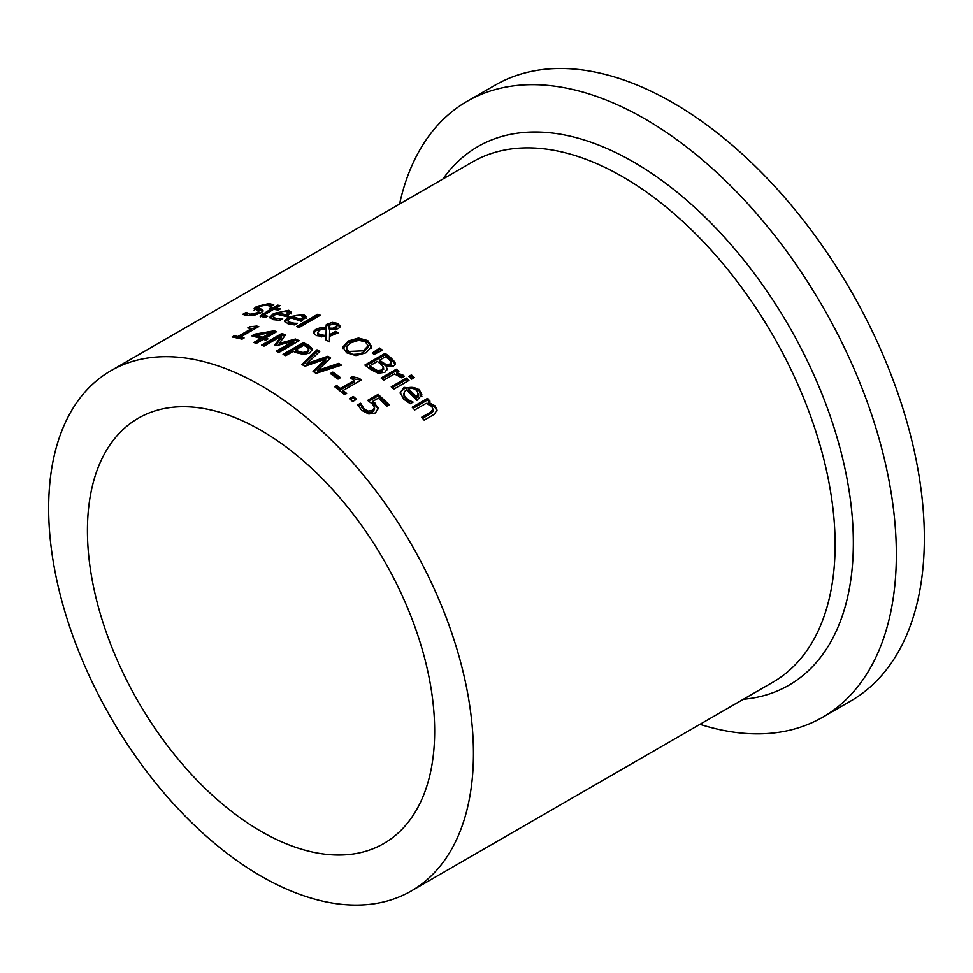 <?xml version="1.0" encoding="UTF-8"?>
<svg xmlns="http://www.w3.org/2000/svg" width="973" height="973" viewBox="0 0 973 973"><rect width="100%" height="100%" fill="white"/><g stroke="black" fill="none" stroke-linecap="round" stroke-linejoin="round"><path stroke-width="1.46" d="M372.914 401.277L378.302 408.101L375.493 412.941L368.828 414.024L361.859 410.448L357.699 404.926L360.569 403.26A300.377 173.425 60 0 1 360.776 403.442L364.255 409.147L368.414 411.19L372.756 410.265L374.52 407.48L372.148 403.819L367.636 400.426L378.096 394.393A300.377 173.425 60 0 1 389.212 404.853L386.828 406.228A300.377 173.425 -120 0 0 378.327 398.152L372.914 401.277L372.914 402.798L378.375 408.891M368.864 401.241L378.096 395.914A298.589 172.391 60 0 1 388.215 405.425M358.295 406.094L360.569 404.78A298.589 172.391 60 0 1 360.776 404.963L364.255 410.679L368.414 412.722L372.756 411.81L374.544 409.341L374.52 407.48M374.52 408.101L374.52 409.025M378.096 394.393L378.096 395.914M368.414 411.19L368.414 412.722M361.871 406.057L361.871 407.578M360.776 403.442L360.776 404.963M360.569 403.26L360.569 404.78M273.304 316.784L275.602 318.378L282.523 318.609A300.377 173.425 60 0 1 282.669 318.645L279.871 320.263L273.401 319.667L269.789 317.259L273.62 313.464L288.762 310.29L291.474 312.369L286.561 316.639A300.377 173.425 -120 0 0 276.028 314.097L273.887 315.653L273.304 318.317L277.354 320.178M286.707 311.518L288.762 311.822L291.474 313.89M270.02 317.989L277.986 312.965A300.377 173.425 60 0 1 286.026 314.851L286.026 316.359L288.203 313.963M286.026 314.851L288.203 312.856L286.512 311.469L282.279 311.469L277.986 312.965L277.986 314.498A298.589 172.391 60 0 1 286.026 316.359M279.397 318.767L279.397 320.214M246.072 312.418A300.377 173.425 60 0 1 246.266 312.43L249.903 314.255L257.809 312.686L258.417 310.667L254.111 308.672L256.458 306.519L269.083 303.515L273.79 304.853L270.579 306.702A300.377 173.425 -120 0 0 270.372 306.69L266.93 304.865L259.548 306.459L259.037 308.429L262.126 309.378L263.197 310.934L261.044 312.759L254.902 315.033L247.762 315.617L242.691 314.376L246.072 312.418L246.072 314.048A298.589 172.391 60 0 1 246.266 314.048L248.504 315.653M244.296 315.07L246.072 314.048M246.266 312.43L246.266 314.048M257.809 314.267L258.417 312.248M259.207 312.941L258.417 310.667M254.111 310.29L258.636 307.067M268.268 305.072L272.343 305.692M259.037 310.022L258.173 307.748L258.222 309.536L262.892 311.372M297.191 323.231A300.377 173.425 60 0 1 297.337 323.279L294.551 324.897L288.069 323.851L284.469 320.944L288.288 316.967L303.442 314.425L306.154 316.882L301.241 321.297A300.377 173.425 -120 0 0 290.708 317.83L287.984 320.543L288.458 323.109L294.077 324.714L294.077 323.218L297.191 323.364M300.304 315.349L303.442 315.921L306.154 318.378M284.639 321.686L288.288 318.475L294.016 316.091M292.654 316.699A300.377 173.425 60 0 1 300.693 319.29L302.883 317.222L301.192 315.58L296.947 315.325L292.654 316.699L292.654 318.207A298.589 172.391 60 0 1 300.693 320.786L302.883 318.256M300.693 319.29L300.693 320.786M287.984 320.64L289.078 322.051L294.077 323.218M260.521 316.821L271.066 310.46L271.066 308.891A300.377 173.425 -120 0 0 269.339 308.66L271.467 307.444L271.467 309.013A298.589 172.391 60 0 1 273.182 309.232L277.56 306.714A298.589 172.391 60 0 1 277.974 306.775M271.467 307.444A300.377 173.425 60 0 1 273.182 307.675L277.56 305.145A300.377 173.425 60 0 1 280.127 305.522L275.748 308.052A300.377 173.425 60 0 1 280.467 308.867L278.351 310.083A300.377 173.425 -120 0 0 273.632 309.28L263.792 315.228L267.539 316.213A300.377 173.425 60 0 1 267.684 316.249L265.386 317.575L260.046 316.116L271.066 308.891M273.182 307.675L273.182 309.232M277.56 305.145L277.56 306.714M275.748 308.052L275.748 309.609A298.589 172.391 60 0 1 278.424 310.046M264.984 317.685L263.671 317.052L263.792 315.228M298.091 327.098L317.721 315.763A298.589 172.391 60 0 1 318.743 316.152M317.721 314.279A300.377 173.425 60 0 1 320.275 315.264L299.1 327.487A300.377 173.425 -120 0 0 296.534 326.514L317.721 314.279L317.721 315.763M326.028 336.78L316.529 335.588L314.303 333.994L313.647 332.304L314.243 330.735L316.201 329.142L321.139 327.536L325.87 327.475L326.332 324.556L332.292 322.367L337.728 323.425L340.27 326.283L338.653 328.436L335.101 329.616L329.701 329.361L329.543 334.639L335.673 331.392A300.377 173.425 60 0 1 338.336 332.802L329.531 336.305L329.385 341.839A300.377 173.425 -120 0 0 325.894 339.93L326.028 336.78L325.955 339.966M335.673 331.392L335.673 332.863A298.589 172.391 60 0 1 337.023 333.569M313.768 333.046L316.201 330.613L322.963 328.862M329.543 334.639L329.543 336.111L335.673 332.863M325.87 327.475L325.87 328.631M325.724 327.001L327.658 325.055L334.104 323.887M332.292 322.367L332.292 323.839M334.907 324.009L337.728 324.885L340.112 326.989M326.198 328.655L319.667 330.066L317.636 332.45L319.497 334.676L326.052 335.478L326.198 328.655L326.052 335.478M317.636 332.571L318.037 335.089L321.832 336.901M329.142 326.064L329.385 328.169L333.07 328.229L336.999 325.736L335.928 324.362L330.455 324.751L329.142 326.064L329.032 328.242M333.07 328.229L333.07 329.701L335.721 328.692L336.767 327.828L336.999 325.724M329.385 328.169L329.689 329.701M329.142 327.536L329.385 329.64M342.861 348.492L348.249 342.52L358.502 339.492L367.77 342.046L371.564 348.03M367.83 347.604L367.903 345.476L365.447 341.937L358.842 340.27L351.058 342.776L347.507 345.573L346.57 347.726L347.008 349.526L348.991 351.448L363.367 350.815L367.83 346.145L367.83 347.604L363.367 352.275L359.706 353.941L352.761 354.44L347.118 351.18L346.558 347.957M358.502 338.02L367.77 340.586L371.564 346.558L366.176 352.761L355.936 355.571L346.631 352.785L342.861 347.033L348.249 341.049L358.502 338.02L358.502 339.492M385.15 353.333A300.377 173.425 60 0 1 390.526 357.456L395.026 362.175L395.111 364.364L393.384 366.055L386.111 366.298L387.169 369.01L384.858 372.318L378.169 373.231L370.689 369.509A300.377 173.425 -120 0 0 364.875 365.045L385.15 353.333L385.15 354.817A298.589 172.391 60 0 1 390.526 358.94L395.196 364.145M365.982 365.884L385.15 354.817M386.111 366.298L387.084 369.752M395.026 362.175L395.026 363.671M369.874 365.763A300.377 173.425 60 0 1 372.051 367.453L377.512 370.604L381.927 370.081L383.447 366.93L380.419 363.805A300.377 173.425 -120 0 0 377.366 361.433L369.874 365.763L369.874 367.247A298.589 172.391 60 0 1 372.051 368.937L377.512 372.1L381.927 371.577L383.447 368.414M383.69 369.424L383.447 366.93M377.512 370.604L377.512 372.1M379.616 360.132A300.377 173.425 60 0 1 382.669 362.503L386.451 364.583L390.197 363.987L391.28 361.932L388.13 358.709A300.377 173.425 -120 0 0 385.551 356.714L379.616 360.132L379.616 361.615A298.589 172.391 60 0 1 382.669 363.987L386.451 366.067L390.197 365.471L391.28 363.416M391.377 363.938L391.28 361.932M373.304 353.771L379.555 349.514A298.589 172.391 60 0 1 381.355 350.815M379.555 348.042A300.377 173.425 60 0 1 382.571 350.231L374.094 354.354A300.377 173.425 -120 0 0 372.258 353.017L379.555 348.042L379.555 349.514M406.434 378.059A300.377 173.425 60 0 1 409.001 380.394L393.785 389.176A300.377 173.425 -120 0 0 391.219 386.84L406.434 378.059L406.434 379.579A298.589 172.391 60 0 1 407.979 380.978M392.241 387.765L406.434 379.579M396.327 369.217A300.377 173.425 60 0 1 398.894 371.394L396.619 372.708L396.619 374.216L403.357 376.819L403.357 375.298L404.318 376.271L401.654 377.804A300.377 173.425 -120 0 0 401.521 377.694L394.466 373.948L383.678 380.188A300.377 173.425 -120 0 0 381.112 377.998L396.327 369.217L396.327 370.713A298.589 172.391 60 0 1 397.835 372.002M382.17 378.886L396.327 370.713M396.619 372.708L403.357 375.298M400.256 393.457L401.058 391.462L404.014 388.884C411.093 386.354 416.152 387.047 419.168 390.976L421.881 396.352M409.803 400.669L412.917 401.971A300.377 173.425 60 0 1 413.075 402.129L410.278 403.734L403.807 399.271L400.195 392.678L404.014 387.351L419.168 389.419L421.881 394.795L416.967 400.329A300.377 173.425 -120 0 0 406.434 389.918L404.294 391.766L404.014 395.16L406.009 397.945L409.803 400.669L409.803 402.226L404.16 397.057L403.71 393.651M416.42 396.668L416.42 398.225L418.609 395.585L416.918 390.489L412.674 388.227L408.392 388.786A300.377 173.425 60 0 1 416.42 396.668L418.645 393.627L418.609 394.783M408.392 388.786L408.392 390.331A298.589 172.391 60 0 1 416.42 398.225M409.828 377.378L411.457 376.429A298.589 172.391 60 0 1 413.355 378.156M411.457 374.909A300.377 173.425 60 0 1 414.364 377.56L411.701 379.105A300.377 173.425 -120 0 0 408.794 376.442L411.457 374.909L411.457 376.429M433.18 411.397L431.939 406.532L426.15 403.369L414.778 409.937A300.377 173.425 -120 0 0 412.211 407.249L427.427 398.456A300.377 173.425 60 0 1 429.993 401.144L428.302 402.129L435.04 405.863L437.084 410.18L434.043 414.474L424.167 420.166A300.377 173.425 -120 0 0 421.601 417.308L430.273 412.297L433.313 409.11L433.18 411.397L430.273 413.914L422.55 418.366M428.302 402.129L428.302 403.71L435.04 407.468L436.999 410.971M427.427 398.456L427.427 400.037A298.589 172.391 60 0 1 429.02 401.703M413.184 408.259L427.427 400.037M240.489 337.096A300.377 173.425 60 0 1 244.089 337.959L242.022 339.151A300.377 173.425 -120 0 0 232.133 336.974L234.201 335.782A300.377 173.425 60 0 1 237.874 336.512L251.472 328.667A300.377 173.425 -120 0 0 247.787 327.937L249.647 326.855L256.665 326.077A300.377 173.425 60 0 1 258.769 326.551L240.489 337.096L240.489 338.628A298.589 172.391 60 0 1 242.241 339.03M251.35 328.643L256.665 327.609A298.589 172.391 60 0 1 256.848 327.658M234.128 337.363L234.201 337.327A298.589 172.391 60 0 1 237.874 338.057L251.472 330.212L251.472 328.667M249.647 326.855L249.647 328.29M256.665 326.077L256.665 327.609M237.874 336.512L237.874 338.057M234.201 335.782L234.201 337.327M260.74 338.495A300.377 173.425 -120 0 0 251.776 335.855L254.634 334.201L274.155 330.844A300.377 173.425 60 0 1 276.66 331.671L265.532 338.093A300.377 173.425 60 0 1 267.952 338.92L265.763 340.185A300.377 173.425 -120 0 0 263.355 339.358L256.386 343.372A300.377 173.425 -120 0 0 253.771 342.52L260.74 338.495L260.74 339.991L255.425 343.055M256.106 335.186A300.377 173.425 60 0 1 262.917 337.23L262.917 338.738L270.847 334.165L270.847 332.657L256.106 335.186L256.106 336.694A298.589 172.391 60 0 1 262.917 338.738M265.532 338.093L265.532 339.589A298.589 172.391 60 0 1 266.334 339.857M274.155 330.844L274.155 332.352A298.589 172.391 60 0 1 275.006 332.62M254.634 334.201L254.634 335.721L256.106 335.454M270.847 332.888L274.155 332.352M253.564 336.342L254.634 335.721M262.917 337.23L270.847 332.657M284.408 355.023L303.308 344.114A298.589 172.391 60 0 1 308.405 346.656L312.479 350.292M295.585 349.988A300.377 173.425 60 0 1 297.434 350.925L302.968 352.481L307.127 351.362L308.745 348.796L305.911 346.461A300.377 173.425 -120 0 0 303.673 345.33L295.585 349.988L295.585 351.46A298.589 172.391 60 0 1 297.434 352.384L302.968 353.941L307.127 352.822L308.745 350.256M302.968 352.481L302.968 353.941M308.842 350.767L308.745 348.796M303.308 342.642A300.377 173.425 60 0 1 308.405 345.196L312.442 348.723L310.01 352.858L303.734 354.476L295.573 352.481A300.377 173.425 -120 0 0 293.287 351.326L285.734 355.68A300.377 173.425 -120 0 0 283.034 354.354L303.308 342.642L303.308 344.114M312.442 350.195L312.588 349.562M293.7 341.085L276.527 345.658A300.377 173.425 -120 0 0 274.885 344.977L281.525 336.038L264.06 346.133A300.377 173.425 -120 0 0 261.542 345.184L281.817 333.484A300.377 173.425 60 0 1 285.503 334.87L279.275 343.42L295.451 339.005A300.377 173.425 60 0 1 299.197 340.696L278.923 352.408A300.377 173.425 -120 0 0 276.235 351.18L293.7 341.085L293.7 342.569L277.658 351.825M275.724 345.318L281.525 337.522L281.525 336.038M295.451 339.005L295.451 340.477A298.589 172.391 60 0 1 297.787 341.511M279.275 343.42L279.275 344.892L295.451 340.477M281.817 333.484L281.817 334.967A298.589 172.391 60 0 1 284.651 336.026M263.111 345.768L281.817 334.967M317.709 370.421L338.774 363.306A300.377 173.425 60 0 1 341.414 365.13L316.043 373.364A300.377 173.425 -120 0 0 313.026 371.382L325.724 359.037L304.89 366.274A300.377 173.425 -120 0 0 301.898 364.498L317.003 349.818A300.377 173.425 60 0 1 319.776 351.387L307.042 363.488L327.889 356.24A300.377 173.425 60 0 1 330.638 357.967L317.709 370.421L317.709 371.881L338.774 364.778A298.589 172.391 60 0 1 339.966 365.593M307.042 363.488L307.042 364.948L327.889 357.711A298.589 172.391 60 0 1 329.713 358.842M302.834 365.045L317.003 351.277A298.589 172.391 60 0 1 318.816 352.299M313.926 371.966L325.724 360.496L325.724 359.037M317.003 349.818L317.003 351.277M327.889 356.24L327.889 357.711M338.774 363.306L338.774 364.778M332.839 372.112A300.377 173.425 60 0 1 340.514 377.67L338.045 379.093A300.377 173.425 -120 0 0 330.37 373.535L332.839 372.112L332.839 373.583A298.589 172.391 60 0 1 339.395 378.315M331.525 374.35L332.839 373.583M343.055 390.514A300.377 173.425 60 0 1 346.656 393.457L344.588 394.649A300.377 173.425 -120 0 0 334.7 386.755L336.767 385.563A300.377 173.425 60 0 1 340.441 388.434L354.038 380.589A300.377 173.425 -120 0 0 350.353 377.719L352.214 376.636L359.232 378.29A300.377 173.425 60 0 1 361.336 379.969L343.055 390.514L343.055 392.01A298.589 172.391 60 0 1 345.585 394.065M351.448 378.558L359.232 379.774A298.589 172.391 60 0 1 360.253 380.589M335.794 387.607L336.767 387.047A298.589 172.391 60 0 1 340.441 389.918L354.038 382.073L354.038 380.589M352.214 376.636L352.214 378.12M359.232 378.29L359.232 379.774M340.441 388.434L340.441 389.918M336.767 385.563L336.767 387.047M353.296 396.473A300.377 173.425 60 0 1 356.544 399.283L352.676 401.521A300.377 173.425 -120 0 0 349.416 398.711L353.296 396.473L353.296 397.981A298.589 172.391 60 0 1 355.51 399.891M350.462 399.611L353.296 397.981M473.45 753.503A300.377 173.425 -120 0 0 342.326 451.217A300.377 173.425 -120 0 0 110.861 370.737A300.377 173.425 -120 0 0 110.861 717.587A300.377 173.425 -120 0 0 411.238 891.013A300.377 173.425 -120 0 0 473.45 753.503M699.952 724.326A355.583 205.291 -120 0 0 822.696 717.198A355.583 205.291 -120 0 0 896.34 554.415A355.583 205.291 -120 0 0 741.134 196.582A355.583 205.291 -120 0 0 467.125 101.314A355.583 205.291 -120 0 0 399.575 204.05M434.663 731.112A245.537 141.766 -120 0 0 327.487 484.019A245.537 141.766 -120 0 0 138.288 418.232A245.537 141.766 -120 0 0 138.275 701.752A245.537 141.766 -120 0 0 383.812 843.518A245.537 141.766 -120 0 0 434.663 731.112M822.696 717.198L850.706 701.022A355.583 205.291 -120 0 0 924.35 538.251A355.583 205.291 -120 0 0 769.144 180.406A355.583 205.291 -120 0 0 495.135 85.15L467.125 101.314M374.873 402.919L374.873 404.452M372.756 410.265L372.756 411.81M364.255 409.147L364.255 410.679M275.602 318.378L275.602 319.898M288.762 310.29L288.762 311.822M273.62 313.464L273.62 315.009M249.903 314.255L249.903 315.678M257.809 312.686L257.809 314.206M256.458 306.519L256.458 308.137M269.083 303.515L269.083 305.108M262.126 309.378L262.126 310.959M290.27 322.55L290.27 324.045M303.442 314.425L303.442 315.921M288.288 316.967L288.288 318.475M262.637 313.756L262.637 315.325M264.984 316.128L264.984 317.563M316.201 329.142L316.201 330.613M321.139 327.536L321.139 329.008M327.658 323.583L327.658 325.055M337.728 323.425L337.728 324.885M319.497 334.676L319.497 336.135M335.721 327.22L335.721 328.692M363.367 350.815L363.367 352.275M348.249 341.049L348.249 342.52M367.77 340.586L367.77 342.046M390.526 357.456L390.526 358.94M381.927 370.081L381.927 371.577M372.051 367.453L372.051 368.937M390.197 363.987L390.197 365.471M386.451 364.583L386.451 366.067M382.669 362.503L382.669 363.987M404.014 387.351L404.014 388.884M419.168 389.419L419.168 390.976M406.009 397.945L406.009 399.502M430.273 412.297L430.273 413.914M435.04 405.863L435.04 407.468M297.434 350.925L297.434 352.384M307.127 351.362L307.127 352.822M308.405 345.196L308.405 346.656M411.238 891.013L772.903 682.207A300.377 173.425 -120 0 0 835.114 544.698A300.377 173.425 -120 0 0 704.002 242.411A300.377 173.425 -120 0 0 472.537 161.932L110.861 370.737M743.348 699.271A310.995 179.555 -120 0 0 853.345 542.837A310.995 179.555 -120 0 0 690.331 203.454A310.995 179.555 -120 0 0 442.97 178.996"/></g></svg>
